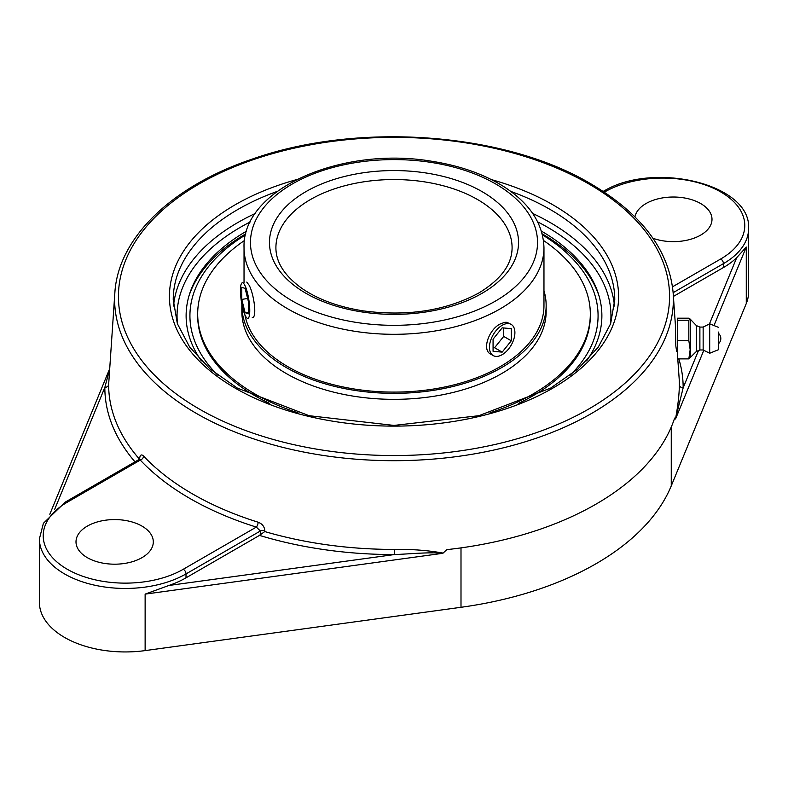<?xml version="1.0" encoding="UTF-8"?>
<svg xmlns="http://www.w3.org/2000/svg" width="788" height="788" viewBox="0 0 788 788"><rect width="100%" height="100%" fill="white"/><g stroke="black" fill="none" stroke-linecap="round" stroke-linejoin="round"><path stroke-width="1.18" d="M698.483 350.581L683.157 387.824A3.822 3.113 0.1 0 1 679.355 384.879C679.246 394.433 677.966 405.771 675.513 418.881L683.157 387.824A289.157 166.948 0 0 0 678.842 358.885M139.535 459.217A285.354 164.741 180 0 1 108.645 384.475L114.851 292.88A279.385 161.304 0 0 0 281.887 447.141A279.385 161.304 0 0 0 591.552 413.454A279.385 161.304 0 0 0 673.149 292.88L675.444 325.651M140.047 459.463A3.822 2.069 2.9 0 1 140.047 459.502L140.274 460.084A3.822 2.738 136.8 0 0 143.623 456.094C141.397 454.016 140.067 454.814 139.634 458.488L139.594 459.286M259.488 535.397A289.157 166.948 0 0 0 394.364 554.565L168.878 585.474A85.882 49.585 180 0 0 186.007 577.821L259.488 535.397L264.768 531.555L264.807 530.757C264.512 526.67 262.286 523.823 258.149 522.217A284.862 164.465 180 0 1 143.623 456.094M394.355 549.423L394.364 554.565C410.095 553.984 429.214 551.935 442.649 553.324L443.073 553.077C427.559 550.32 411.316 549.108 394.355 549.423A285.354 164.741 180 0 1 264.768 531.555M442.866 553.294L446.776 549.64A285.551 164.859 0 0 0 595.915 504.192A285.551 164.859 0 0 0 674.636 418.083L675.562 418.95M676.626 351.409L675.828 345.942L675.424 325.651M108.645 384.475A3.822 3.113 0.1 0 1 104.843 387.41A289.157 166.948 0 0 0 134.994 461.847M109.443 369.996L104.843 387.41L54.549 509.649M183.308 569.251A3.822 2.206 60 0 1 186.007 573.92L260.385 530.984L256.327 527.093L183.308 569.251A82.06 47.379 180 0 1 67.256 569.251A82.06 47.379 180 0 1 67.256 502.242L140.274 460.084A288.674 166.662 0 0 0 256.327 527.093A3.822 1.487 107.4 0 0 258.149 522.217M260.188 534.894L260.385 530.984A3.822 2.069 -177.1 0 1 264.807 530.757M168.878 585.474L145.13 594.122L442.649 553.324M713.987 325.543L746.275 247.048L736.711 257.646A85.882 49.585 180 0 1 723.443 267.536L673.405 296.426M67.256 502.242A3.822 2.206 -120 0 0 65.345 502.054L43.399 523.291L39.4 538.864L39.4 602.367A85.882 49.585 0 0 0 145.13 650.602L461 607.292A283.404 163.628 0 0 0 671.258 485.901L746.275 303.538A85.882 49.585 0 0 0 748.6 292.072L748.6 228.579A85.882 49.585 0 0 1 723.443 263.635A3.822 2.206 -120 0 0 720.744 258.966L672.528 286.802M87.33 557.658A38.651 22.31 180 0 1 76.003 541.878A38.651 22.31 180 0 1 99.869 521.272A38.651 22.31 180 0 1 141.978 526.108A38.651 22.31 180 0 1 153.305 541.878A38.651 22.31 180 0 1 129.439 562.494A38.651 22.31 180 0 1 87.33 557.658M246.595 231.111A207.884 120.022 0 0 0 189.613 293.826A207.884 120.022 0 0 0 201.364 360.855M586.636 360.855A207.884 120.022 0 0 0 598.388 293.826A207.884 120.022 0 0 0 541.405 231.111M634.931 216.907A38.651 22.31 180 0 1 660.521 198.281A38.651 22.31 180 0 1 700.67 203.55A38.651 22.31 180 0 1 711.997 219.32A38.651 22.31 180 0 1 692.14 238.823A38.651 22.31 180 0 1 652.986 238.291M688.83 358.885L677.522 358.885L677.522 318.185L688.83 318.185L690.13 319.041L688.83 320.233L688.83 340.583L690.17 349.734L688.83 358.885L690.426 357.348L690.426 319.711L690.426 357.348L696.365 351.487L696.365 325.572L690.13 319.041M677.522 320.233L688.83 320.233M677.522 340.583L688.83 340.583M677.522 325.651L677.522 351.409M718.42 342.819L718.42 333.285L718.42 342.819M696.365 351.487L699.882 349.98L699.882 327.079L703.152 327.079L709.692 323.809L709.692 353.251L703.152 349.98L703.152 327.079M718.42 332.063L718.42 349.734L718.42 332.063M246.752 282.094L249.136 285.236C253.834 293.757 257.371 317.889 252.259 317.663M493.18 355.565L490.668 354.117C481.576 349.823 488.993 329.581 500.045 324.055L504.803 322.292L506.911 322.322L511.176 324.4A17.996 10.392 -60 0 1 513.195 340.968A17.996 10.392 -60 0 1 493.18 355.565A17.996 10.392 -60 0 1 491.16 338.998A17.996 10.392 -60 0 1 511.176 324.4M599.087 296.101A208.81 120.554 0 0 0 542.183 233.829M245.817 233.829A208.81 120.554 0 0 0 188.913 296.101M217.981 375.354A204.072 117.816 180 0 1 245.551 234.893M542.449 234.893A204.072 117.816 180 0 1 570.019 375.354M244.891 314.767A149.966 86.582 0 0 0 372.438 391.203A149.966 86.582 0 0 0 532.383 338.889A149.966 86.582 0 0 0 543.966 305.517L543.966 247.718C543.188 223.733 529.792 203.363 503.778 186.618C483.743 174.04 459.631 165.569 431.45 161.215C342.002 145.987 241.788 188.972 244.034 247.718A149.966 86.582 0 0 0 336.604 327.719A149.966 86.582 0 0 0 500.045 308.945A149.966 86.582 0 0 0 543.966 247.718M241.867 304.138A152.153 87.842 0 0 0 241.847 305.517A152.153 87.842 0 0 0 364.095 391.646A152.153 87.842 0 0 0 534.392 339.372A152.153 87.842 0 0 0 546.153 305.517A152.153 87.842 0 0 0 543.966 290.693M244.516 240.478A196.32 113.344 0 0 0 212.839 270.274A196.32 113.344 0 0 0 197.68 313.959L197.68 315.742A196.32 113.344 0 0 0 269.673 403.466M518.327 403.466A196.32 113.344 0 0 0 575.161 359.426A196.32 113.344 0 0 0 590.32 315.742L590.32 313.959A196.32 113.344 0 0 0 543.484 240.478M489.909 412.863A196.32 113.344 0 0 0 575.161 357.644A196.32 113.344 0 0 0 590.32 313.959M197.68 313.959A196.32 113.344 0 0 0 298.1 412.863M241.847 305.517L241.847 311.506A152.153 87.842 0 0 0 364.095 397.635A152.153 87.842 0 0 0 534.392 345.361A152.153 87.842 0 0 0 546.153 311.506L546.153 305.517M241.059 299.154A17.996 3.802 81.2 0 1 242.359 282.774A17.996 3.802 81.2 0 1 249.146 301.962A17.996 3.802 81.2 0 1 247.856 318.342A17.996 3.802 81.2 0 1 241.059 299.154M241.768 299.391L241.778 287.275L245.117 288.438L248.447 301.725L248.437 313.841L245.088 312.678L241.768 299.391L247.639 298.485M245.088 312.678L248.437 312.156M511.284 340.79L502.183 352.128L493.071 351.31L493.071 339.165L502.183 327.838L511.284 328.645L511.284 340.79L503.699 336.407L503.699 327.966M493.071 347.606L494.588 347.744L503.699 336.407M502.183 352.128L494.588 347.744M677.779 358.885L679.118 378.023A285.354 164.741 180 0 1 679.355 384.879M588.853 183.959A275.573 159.097 180 0 1 588.853 408.952A275.573 159.097 180 0 1 199.147 408.952A275.573 159.097 180 0 1 199.147 183.959A275.573 159.097 180 0 1 588.853 183.959M296.505 179.644A224.59 129.665 0 0 0 235.198 204.772A224.59 129.665 0 0 0 253.963 397.822A224.59 129.665 0 0 0 584.144 365.465A224.59 129.665 0 0 0 491.495 179.644M675.611 418.822L703.802 350.305M736.711 257.646L709.446 323.937M671.258 485.901L671.258 427.076M746.275 303.538L746.275 247.048M39.4 538.864A85.882 49.585 0 0 0 92.413 584.676A85.882 49.585 0 0 0 186.007 573.92L186.007 577.821M673.139 292.683L723.443 263.635L723.443 267.536M603.441 191.592A3.822 2.206 60 0 1 604.692 191.957A82.06 47.379 180 0 1 720.744 191.957A82.06 47.379 180 0 1 720.744 258.966M510.762 191.405A220.768 127.459 180 0 1 614.768 299.578L610.631 323.71L598.279 347.114L578.057 368.882L550.654 388.09L478.858 415.7L393.99 425.421L309.132 415.7L237.336 388.09L209.943 368.882L189.711 347.114L177.369 323.71L173.232 299.578A220.768 127.459 180 0 1 237.897 209.45A220.768 127.459 180 0 1 277.238 191.405M255.322 213.449A220.768 127.459 0 0 0 237.897 222.492A220.768 127.459 0 0 0 173.527 306.039M614.473 306.039A220.768 127.459 0 0 0 532.678 213.449M177.546 324.223A216.946 125.253 180 0 1 250.328 221.891M537.672 221.891A216.946 125.253 180 0 1 610.454 324.223M461 607.292L461 547.877M145.13 650.602L145.13 594.122M310.502 199.512A118.092 68.182 180 0 1 439.192 184.737A118.092 68.182 180 0 1 512.092 247.718C512.033 264.433 500.941 279.523 478.838 292.978C446.136 310.689 407.623 316.658 363.307 310.886C338.643 306.995 318.234 299.538 302.09 288.516C284.616 275.938 275.899 262.335 275.908 247.718A118.092 68.182 180 0 1 310.502 199.512M495.494 301.055A143.534 82.868 180 0 1 255.361 263.911A143.534 82.868 180 0 1 431.144 162.417A143.534 82.868 180 0 1 495.494 301.055M482.059 293.303A124.524 71.895 0 0 0 426.229 173.015A124.524 71.895 0 0 0 273.712 261.074A124.524 71.895 0 0 0 482.059 293.303M677.256 351.409L677.522 355.23M602.909 191.238L603.972 191.09M673.149 292.88C669.051 250.082 641.59 213.715 590.764 183.771C504.665 132.433 358.52 121.707 253.145 158.792C172.424 185.712 118.092 237.552 114.851 292.88M49.811 514.249L109.502 369.148M65.345 502.054L139.446 459.276M602.781 191.77C651.853 160.713 751.476 183.456 748.6 228.579M718.42 343.775A6.944 6.944 0 0 0 718.42 333.285M699.882 349.98L703.152 349.98M718.42 349.734L709.692 353.251M718.42 327.335L709.692 323.809M699.882 327.079L696.365 325.572M244.034 282.518L244.034 247.718"/></g></svg>
